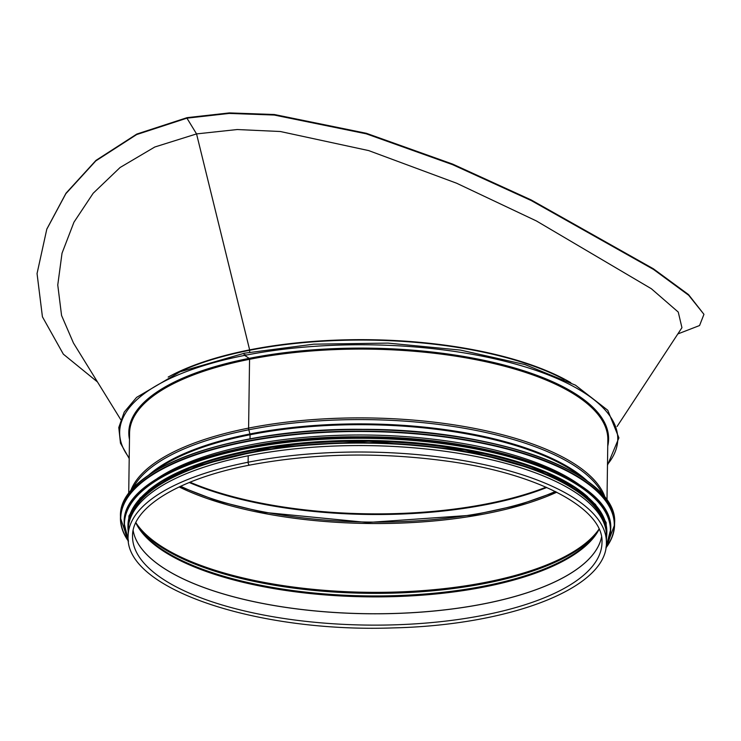 <?xml version="1.0" encoding="UTF-8"?>
<svg xmlns="http://www.w3.org/2000/svg" width="741" height="741" viewBox="0 0 741 741"><rect width="100%" height="100%" fill="white"/><g stroke="black" fill="none" stroke-linecap="round" stroke-linejoin="round"><path stroke-width="1.11" d="M245.79 354.717A246.781 90.096 -179.2 0 0 244.947 354.883M180.656 486.244A238.398 87.04 -179.2 0 0 555.278 491.478M617.077 426.483L681.942 327.679L678.247 312.063L651.348 288.731L536.428 220.966L456.595 183.212L368.703 150.599L280.311 131.509L237.222 129.536L196.55 133.908L154.795 147.005L120.088 167.503L93.162 193.281L73.952 222.198L62.022 253.237L57.761 284.998L61.568 315.481L73.461 343.037L120.69 419.554M677.83 333.941L699.569 325.531L703.95 314.323L688.713 295.298L653.516 269.446L531.241 200.561L452.575 164.65L366.239 133.815L274.198 115.04L229.191 113.429L186.936 118.162L196.55 133.908L186.927 118.162L136.631 134.575L95.802 160.899L65.829 193.716L46.785 229.228L37.05 273.577L42.432 316.824L63.346 354.17L97.497 381.976M703.95 314.323L688.528 294.594L653.377 268.779L531.251 199.977L452.668 164.104L366.387 133.297L274.374 114.522L229.377 112.91L187.112 117.643L136.816 134.056L95.987 160.38L66.032 193.179L46.887 228.95M187.112 117.643L186.936 118.162L187.112 117.643M570.811 382.689A239.26 87.355 -179.2 0 0 249.643 349.882L196.55 133.908L249.634 349.882L249.661 352.207L249.68 350.271A239.158 87.318 -179.2 0 0 174.839 374.01M168.17 377.067A239.26 87.355 -179.2 0 1 249.634 349.882L249.68 350.271A239.158 87.318 -179.2 0 1 564.225 379.448M607.49 464.477A249.069 90.93 -179.2 0 0 523.1 366.258A249.069 90.93 -179.2 0 0 244.632 355.393A1.139 0.537 -101.2 0 1 244.085 354.198A1.139 0.537 -101.2 0 1 244.428 353.207A1.139 0.537 -101.2 0 1 244.66 353.272A1.139 0.537 78.8 0 0 244.428 353.207A1.139 0.537 78.8 0 0 244.085 354.198A1.139 0.537 78.8 0 0 244.632 355.393L249.189 358.348L244.632 355.393A249.069 90.93 -179.2 0 0 129.212 457.799M606.99 500.397L607.833 439.793A239.158 87.318 -179.2 0 0 489.014 362.442A239.158 87.318 -179.2 0 0 249.56 359.302L248.596 428.103L249.56 359.302A239.158 87.318 -179.2 0 0 129.564 433.115L128.712 493.719M603.23 495.507A238.685 87.142 -179.2 0 0 248.809 429.78A3.047 1.426 -101.2 0 1 248.596 428.103A3.047 1.426 78.8 0 0 248.809 429.78L249.93 433.976L248.809 429.78A238.685 87.142 -179.2 0 0 132.611 488.93M582.537 477.825A236.11 86.197 -179.2 0 0 250.041 434.763A1.528 0.713 78.8 0 0 249.93 433.976A1.528 0.713 -101.2 0 1 250.041 434.763L250.05 438.839L250.032 434.763A236.11 86.197 -179.2 0 0 153.785 471.841M249.652 465.107L249.652 465.107A2.214 1.037 -101.2 0 1 248.115 462.227L248.207 455.771L248.124 462.227A2.214 1.037 78.8 0 0 249.652 465.107C313.721 453.057 380.281 451.843 449.324 461.448C540.495 474.157 604.36 509.706 601.979 542.662A234.74 85.697 -179.2 0 1 366.063 625.071A234.74 85.697 -179.2 0 1 132.546 536.104C131.768 508.067 177.821 478.843 249.652 465.107M248.207 455.771A239.158 87.318 -179.2 0 0 128.212 529.593L128.128 536.039C124.192 588.882 257.099 632.814 393.091 627.905C510.049 625.256 607.509 588.159 606.397 542.718A239.158 87.318 -179.2 0 0 487.569 465.376A239.158 87.318 -179.2 0 0 248.124 462.227M606.397 542.718L606.49 536.271A239.158 87.318 -179.2 0 0 487.661 458.92A239.158 87.318 -179.2 0 0 248.216 455.771M578.999 484.484A238.398 87.04 -179.2 0 0 368.722 435.05A238.398 87.04 -179.2 0 0 157.138 478.593M587.632 496.794A238.398 87.04 -179.2 0 0 368.647 440.441A238.398 87.04 -179.2 0 0 148.163 490.662M605.008 526.091A238.398 87.04 -179.2 0 0 368.601 443.137A238.398 87.04 -179.2 0 0 129.981 519.46M190.002 482.215A238.602 87.114 -179.2 0 0 546.052 487.189M189.279 482.511A238.398 87.04 -179.2 0 0 546.765 487.504M248.115 462.227A239.158 87.318 -179.2 0 0 128.128 536.039M601.525 537.049A234.74 85.697 -179.2 0 1 366.221 613.687A234.74 85.697 -179.2 0 1 133.158 530.51A234.74 85.697 -179.2 0 0 366.221 613.733A234.74 85.697 -179.2 0 0 601.525 537.077M135.779 522.785A235.351 85.919 -179.2 0 0 366.462 596.829A235.351 85.919 -179.2 0 0 599.108 529.25M135.881 522.572L139.049 527.99A235.703 86.049 -179.2 0 0 366.471 595.894A235.703 86.049 -179.2 0 0 595.699 534.372L599.015 529.046M138.002 526.369A238.046 86.91 -179.2 0 0 366.508 593.3A238.046 86.91 -179.2 0 0 596.792 532.779M136.094 523.007A238.398 87.04 -179.2 0 0 366.517 592.291A238.398 87.04 -179.2 0 0 598.793 529.472M179.155 486.948A238.398 87.04 -179.2 0 0 556.76 492.219M607.75 446.063A239.917 87.595 -179.2 0 0 497.572 363.414A239.917 87.595 -179.2 0 0 249.189 358.348A239.917 87.595 -179.2 0 0 129.471 439.385M605.267 498.035A239.158 87.318 -179.2 0 0 248.596 428.103A239.158 87.318 -179.2 0 0 130.499 491.403M587.706 481.4A236.351 86.289 -179.2 0 0 249.93 433.976A236.351 86.289 -179.2 0 0 148.524 475.268M595.162 487.485A246.781 90.096 -179.2 0 0 368.796 429.437A246.781 90.096 -179.2 0 0 140.901 481.141M120.477 516.357C118.014 468.544 233.174 427.511 363.099 429.354C497.072 428.844 618.744 474.018 614.595 523.257A247.086 90.207 -179.2 0 0 368.796 429.604A247.086 90.207 -179.2 0 0 120.477 516.357L120.45 517.931A247.086 90.207 -179.2 0 0 128.452 541.263M605.916 547.932A247.086 90.207 -179.2 0 0 614.576 524.832A247.086 90.207 -179.2 0 0 368.768 431.179A247.086 90.207 -179.2 0 0 120.45 517.931L128.471 541.375M605.943 547.766A246.799 90.106 -179.2 0 0 368.768 431.568A246.799 90.106 -179.2 0 0 128.434 541.106M591.559 494.08A242.974 88.707 -179.2 0 0 368.694 436.921A242.974 88.707 -179.2 0 0 144.31 487.837M124.201 522.507C121.867 475.842 233.23 435.634 360.033 436.838C492.978 435.699 614.882 480.4 610.695 529.306A243.27 88.818 -179.2 0 0 368.685 437.097A243.27 88.818 -179.2 0 0 124.201 522.507L124.182 523.387A243.27 88.818 -179.2 0 0 128.323 540.208M606.082 546.877A243.27 88.818 -179.2 0 0 610.686 530.176A243.27 88.818 -179.2 0 0 368.675 437.977A243.27 88.818 -179.2 0 0 124.182 523.387L128.332 540.291M606.129 546.534A243.002 88.716 -179.2 0 0 368.675 438.357A243.002 88.716 -179.2 0 0 128.286 539.865M606.833 532.798A239.463 87.429 -179.2 0 0 368.629 441.321A239.463 87.429 -179.2 0 0 127.961 526.11M606.462 537.91A239.463 87.429 -179.2 0 0 368.61 442.748A239.463 87.429 -179.2 0 0 128.193 531.232M46.998 228.673L46.785 229.228M179.97 486.559L217.622 501.083L263.027 512.272L367.48 522.516L472.202 515.19L517.903 505.279L555.954 491.811M129.203 458.54L120.477 443.211L118.782 427.511L124.247 412.061L136.576 397.398L180.063 371.797L244.428 353.207L313.767 344.176L387.988 343.102L460.504 350.095L524.878 364.535L575.442 385.163L607.768 410.255L618.911 437.875L607.481 465.218M614.595 523.257L614.576 524.832L605.906 548.044M610.695 529.306L606.073 546.96M606.416 541.134L606.147 522.581L595.477 504.436L575.007 487.495L545.626 472.397L465.487 450.102L368.629 441.275L271.567 447.397L190.826 467.441L161.047 481.715L140.105 498.082L128.934 515.912L128.147 534.456"/></g></svg>
